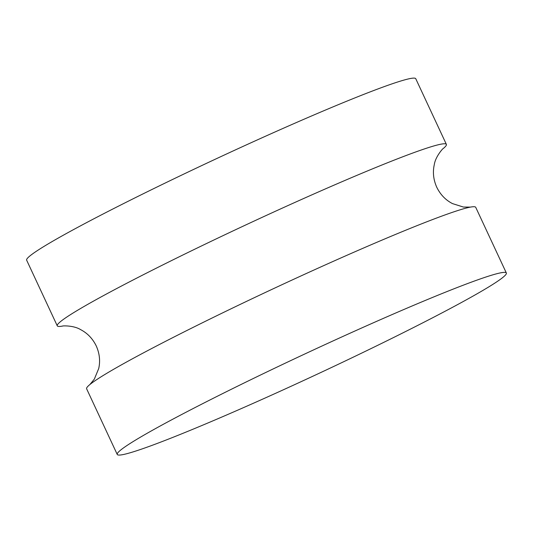 <?xml version="1.0" encoding="UTF-8"?>
<svg xmlns="http://www.w3.org/2000/svg" width="533" height="533" viewBox="0 0 533 533"><rect width="100%" height="100%" fill="white"/><g stroke="black" fill="none" stroke-linecap="round" stroke-linejoin="round"><path stroke-width="0.8" d="M89.87 384.553L94.314 379.163L98.698 368.589C100.411 361.068 99.604 353.546 96.293 346.03C92.695 338.648 87.465 333.178 80.616 329.627C73.587 325.237 62.015 325.796 62.594 326.069L62.627 326.063A214.672 11.779 -25 0 1 57.264 325.836L26.65 260.177A214.672 11.779 -25 0 1 216.225 158.781A214.672 11.779 -25 0 1 415.767 78.731L446.381 144.39A214.672 11.779 -25 0 1 443.11 148.64M57.264 325.836A214.672 11.779 -25 0 1 246.846 224.44A214.672 11.779 -25 0 1 446.381 144.39M350.208 358.616A214.672 11.779 -25 0 1 117.233 454.442A214.672 11.779 -25 0 1 306.815 353.046A214.672 11.779 -25 0 1 506.35 272.996A214.672 11.779 -25 0 1 350.208 358.616M117.233 454.442L86.619 388.784A214.672 11.779 -25 0 1 89.897 384.533A214.672 11.779 -25 0 1 276.201 287.387A214.672 11.779 -25 0 1 470.373 207.117A214.672 11.779 -25 0 1 475.736 207.337L506.35 272.996M443.103 148.64L443.13 148.62C443.296 148.001 435.428 156.509 434.275 164.71C432.589 172.246 433.422 179.761 436.767 187.263C440.391 194.638 445.635 200.088 452.497 203.606L463.417 207.051L470.406 207.11"/></g></svg>
